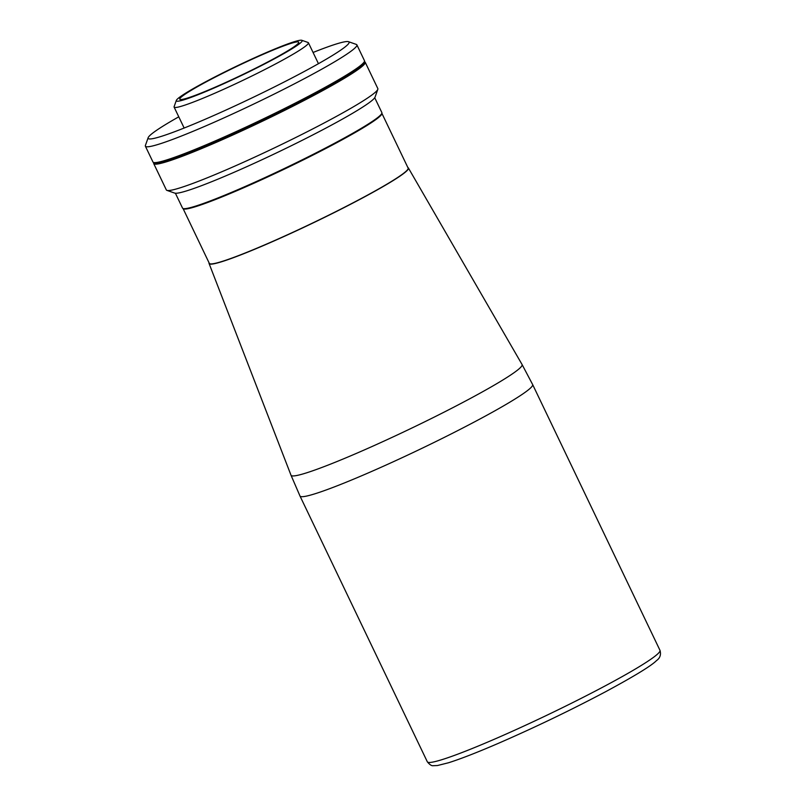 <?xml version="1.0" encoding="UTF-8"?>
<svg xmlns="http://www.w3.org/2000/svg" width="806" height="806" viewBox="0 0 806 806"><rect width="100%" height="100%" fill="white"/><g stroke="black" fill="none" stroke-linecap="round" stroke-linejoin="round"><path stroke-width="1.21" d="M175.396 193.228L182.529 208.099A110.513 8.292 -25.6 0 0 239.05 189.168A110.513 8.292 -25.6 0 0 381.863 112.598L374.73 97.728M266.484 52.521A69.769 5.239 154.4 0 1 301.817 40.3A69.769 5.239 154.4 0 1 275.692 58.103A69.769 5.239 154.4 0 1 212.008 88.912A69.769 5.239 154.4 0 1 176.333 100.418A69.769 5.239 154.4 0 1 266.484 52.521M301.817 40.3L308.043 42.476A74.464 5.592 154.4 0 1 308.416 42.758A74.464 5.592 154.4 0 1 212.2 94.352A74.464 5.592 154.4 0 1 174.116 107.107A74.464 5.592 154.4 0 1 174.126 106.634L176.333 100.418M213.499 87.914A65.961 4.947 154.4 0 1 179.768 99.219A65.961 4.947 154.4 0 1 264.993 53.518A65.961 4.947 154.4 0 1 298.734 42.214A65.961 4.947 154.4 0 1 213.499 87.914M153.875 162.55L153.996 162.812A116.669 8.755 154.4 0 0 237.71 132.134A116.669 8.755 154.4 0 0 354.146 71.432A116.669 8.755 154.4 0 0 364.443 61.991L364.312 61.73A117.263 8.806 154.4 0 1 365.209 62.233A117.263 8.806 154.4 0 1 213.681 143.468A117.263 8.806 154.4 0 1 153.704 163.558A117.263 8.806 154.4 0 1 153.845 162.55M153.704 163.558L166.338 189.924A117.263 8.806 -25.6 0 0 166.923 190.377A117.263 8.806 -25.6 0 0 226.305 169.834A117.263 8.806 -25.6 0 0 377.823 89.335A117.263 8.806 -25.6 0 0 377.833 88.589L365.209 62.233M377.823 89.335L375.062 97.103A111.399 8.362 154.4 0 1 231.121 173.582A111.399 8.362 154.4 0 1 174.711 193.097L166.923 190.377M178.771 116.82A111.399 8.362 -25.6 0 0 148.163 137.685A111.399 8.362 -25.6 0 0 205.117 119.298A111.399 8.362 -25.6 0 0 306.804 70.122A111.399 8.362 -25.6 0 0 348.514 41.69A111.399 8.362 -25.6 0 0 313.071 52.471M348.514 41.69L356.292 44.411A117.263 8.806 154.4 0 1 356.887 44.864A117.263 8.806 154.4 0 1 205.359 126.099A117.263 8.806 154.4 0 1 145.382 146.198A117.263 8.806 154.4 0 1 145.402 145.453L148.163 137.685M356.887 44.864L364.463 60.682A117.263 8.806 154.4 0 1 212.935 141.916A117.263 8.806 154.4 0 1 152.969 162.016L145.382 146.198M408.41 168.021A110.513 8.292 154.4 0 1 408.43 168.061A110.513 8.292 154.4 0 1 265.617 244.631A110.513 8.292 154.4 0 1 209.097 263.572L291.006 475.218A128.104 9.612 -25.6 0 0 356.544 453.325A128.104 9.612 -25.6 0 0 522.066 364.514L532.645 384.563A128.98 9.682 -25.6 0 1 365.964 473.918A128.98 9.682 -25.6 0 1 299.993 496.022L427.321 761.781A128.98 9.682 -25.6 0 0 493.292 739.686A128.98 9.682 -25.6 0 0 659.973 650.321L532.645 384.563M209.056 262.796A110.513 8.292 -25.6 0 0 209.046 263.461A110.513 8.292 -25.6 0 0 265.567 244.53A110.513 8.292 -25.6 0 0 408.38 167.96A110.513 8.292 -25.6 0 0 407.856 167.537M265.688 244.45A110.221 8.272 -25.6 0 0 408.118 168.081L381.853 113.263A110.221 8.272 -25.6 0 1 239.412 189.612A110.221 8.272 -25.6 0 1 183.053 208.522L209.308 263.34A110.221 8.272 -25.6 0 0 265.688 244.45M198.669 205.107A106.704 8.01 -25.6 0 0 240.782 188.695A106.704 8.01 -25.6 0 0 369.41 123.308M308.416 42.758L318.451 63.694M174.116 107.107L184.151 128.033M522.066 364.514L408.38 167.96M659.973 650.321C661.242 654.643 660.064 658.089 656.437 660.658C651.339 665.806 634.493 676.113 605.89 691.568C570.98 710.086 534.993 727.405 497.906 743.535C476.82 752.623 460.347 759.03 448.489 762.768L437.467 765.529L433.306 765.7C431.694 766.022 429.699 764.723 427.321 761.781M291.006 475.218L299.993 496.022"/></g></svg>
